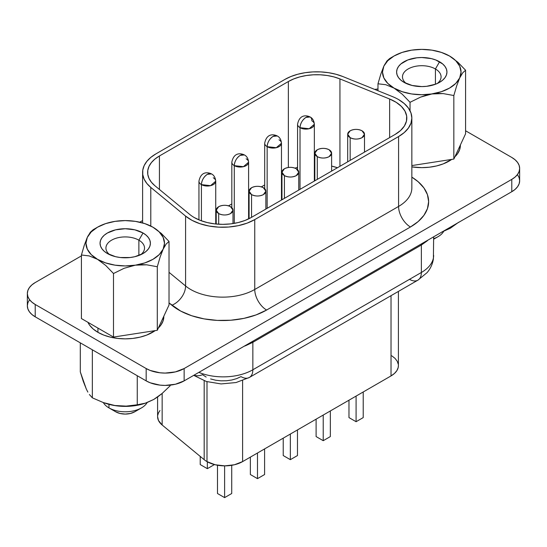 <?xml version="1.0" encoding="UTF-8"?>
<svg xmlns="http://www.w3.org/2000/svg" width="547" height="547" viewBox="0 0 547 547"><rect width="100%" height="100%" fill="white"/><g stroke="black" fill="none" stroke-linecap="round" stroke-linejoin="round"><path stroke-width="0.82" d="M411.85 187.942A45.312 26.16 0 0 1 398.578 206.438L254.752 289.479L398.578 206.438A16.779 9.689 -120 0 0 410.441 226.991L266.615 310.033A16.779 9.689 60 0 1 254.752 289.479A45.312 26.16 0 0 1 185.59 285.985A45.312 26.16 0 0 0 254.752 289.479A16.779 9.689 -120 0 0 266.615 310.033A62.091 35.849 180 0 1 171.847 305.247A16.779 11.227 129.5 0 0 185.59 285.985L169.023 272.324L185.59 285.985A16.779 11.227 -50.5 0 1 171.847 305.247L169.023 302.922L180.763 311.113L191.662 315.728L204.038 318.874L217.296 320.398L230.813 320.227L243.948 318.368L256.071 314.915L266.615 310.033L410.441 226.991L418.168 221.562L423.904 215.361L427.439 208.639L428.629 201.645L427.439 194.65L423.904 187.929L418.168 181.727L411.85 177.132A62.091 35.849 180 0 1 410.441 226.991A16.779 9.689 60 0 1 398.578 206.438A45.312 26.16 0 0 0 411.85 187.942L411.85 118.056A45.312 26.16 180 0 1 398.578 136.559L254.752 219.593A45.312 26.16 180 0 1 185.59 216.099L150.794 187.409A45.312 26.16 180 0 1 142.603 172.408A45.312 26.16 180 0 1 155.874 153.905L284.802 79.472A45.312 26.16 180 0 1 342.832 76.539L392.527 96.628A45.312 26.16 180 0 1 398.578 99.561A45.312 26.16 180 0 1 411.85 118.056L410.975 112.955L408.397 108.046L404.212 103.527L398.578 99.561A45.312 26.16 0 0 0 392.527 96.628L342.832 76.539L335.988 74.262L328.569 72.696L320.788 71.91L312.891 71.91L305.117 72.696L297.691 74.262L290.854 76.539L284.802 79.472L155.874 153.905L150.794 157.399L146.849 161.351L144.148 165.632L142.774 170.124L142.774 174.684L144.148 179.177L146.849 183.457L150.794 187.409L150.794 226.055L150.794 187.409L185.59 216.099L185.59 285.985L185.59 216.099L192.1 220.386L200.052 223.75L209.084 226.048L218.759 227.155L228.625 227.032L238.205 225.679L247.059 223.162L254.752 219.593L254.752 289.479L254.752 219.593L398.578 136.559L398.578 206.438L398.578 136.559L404.212 132.593L408.397 128.066L410.975 123.164L411.85 118.056M433.648 236.824L433.395 258.922C432.602 264.071 430.489 268.645 427.063 272.652L417.887 280.167A16.779 9.689 -120 0 0 421.361 272.488L252.851 369.772A16.779 9.689 60 0 1 249.377 377.457A16.779 9.689 -120 0 0 252.851 369.772A41.955 24.225 180 0 1 198.855 372.377A41.955 24.225 0 0 0 252.851 369.772L252.851 342.319L421.361 245.035A16.779 9.689 60 0 1 421.402 243.894A16.779 9.689 -120 0 0 421.361 245.035L427.139 240.912A41.955 24.225 180 0 0 428.021 240.071A41.955 24.225 180 0 1 427.139 240.912L421.361 245.035L421.361 272.488A41.955 24.225 0 0 0 433.648 255.36A41.955 24.225 180 0 1 421.361 272.488L421.361 245.035L252.851 342.319L252.851 369.772L421.361 272.488A16.779 9.689 60 0 1 417.887 280.167A16.779 9.689 60 0 1 409.491 279.339M140.675 254.738A19.302 11.145 0 0 0 138.87 240.181L143.027 232.988A25.176 14.537 180 0 1 143.027 253.541A25.176 14.537 180 0 1 107.424 253.541L107.424 253.541A25.176 14.537 180 0 1 107.424 232.988A25.176 14.537 180 0 1 143.027 232.988L138.87 240.181A19.302 11.145 180 0 1 144.524 248.058A19.302 11.145 180 0 1 140.668 254.738M138.87 255.476L138.87 240.181L138.87 255.476M108.969 407.898L108.969 404.356L108.969 407.898A22.995 13.272 180 0 1 103.335 402.571A22.995 13.272 0 0 0 108.969 407.898L115.732 411.809L108.969 407.898A22.995 13.272 0 0 0 147.116 402.571A22.995 13.272 180 0 1 141.482 407.898A22.995 13.272 180 0 1 108.969 407.898L115.732 411.809A13.429 7.754 0 0 0 134.719 411.809L130.364 413.484L125.222 414.079L120.087 413.484L115.732 411.809M435.426 68.97A19.302 11.145 0 0 0 409.135 68.43A19.302 11.145 0 0 0 406.325 83.527A19.302 11.145 180 0 1 402.476 76.847A19.302 11.145 180 0 1 414.387 66.556A19.302 11.145 180 0 1 435.426 68.97L435.426 84.265L435.426 68.97A19.302 11.145 180 0 1 441.073 76.847A19.302 11.145 180 0 1 437.224 83.527A19.302 11.145 0 0 0 435.426 68.97L439.576 61.777L435.426 68.97M403.973 82.33L403.973 82.33A25.176 14.537 180 0 1 403.973 61.777A25.176 14.537 180 0 1 439.576 61.777A25.176 14.537 180 0 1 439.576 82.33A25.176 14.537 180 0 1 403.973 82.33L400.842 80.129L398.517 77.612L397.088 74.884L396.602 72.054L397.088 69.216L398.517 66.488L400.842 63.978L407.788 59.965L416.862 57.797L421.778 57.517L431.412 58.625L435.761 59.965L442.708 63.978L445.032 66.488L446.468 69.216L446.947 72.054L446.468 74.884L445.032 77.612L442.708 80.129L439.576 82.33L435.761 84.135L426.687 86.303L421.778 86.583L412.144 85.476L403.973 82.33M433.648 238.67A22.995 13.272 0 0 0 443.672 231.36A22.995 13.272 180 0 1 438.031 236.687A22.995 13.272 180 0 1 433.648 238.67M83.247 381.28L80.3 371.892L80.3 342.846L80.3 371.892L86.323 389.074L83.247 381.28M87.862 392.09L86.323 389.074L87.862 392.09M92.34 397.833L89.38 394.51L92.34 397.833L92.34 349.793L92.34 397.833L103.321 402.571L92.34 397.833M97.934 332.33L97.934 328.084L97.934 332.33L103.78 335.106L110.453 337.164L117.694 338.429L125.222 338.86L132.757 338.429L139.998 337.164L146.671 335.106L155.204 330.614A38.598 22.283 0 0 1 97.934 332.33A38.598 22.283 0 0 1 87.923 322.306L89.564 325.103L93.134 328.952L97.934 332.33M411.85 166.897A38.598 22.283 0 0 0 451.754 159.396L443.22 163.888L436.547 165.953L429.306 167.218L421.778 167.649L411.85 166.897M454.892 156.811A38.598 22.283 0 0 0 460.376 145.365L459.63 149.707L457.436 153.892L454.892 156.811M157.598 396.985L157.598 416.677A25.176 14.537 0 0 0 162.151 425.012L204.181 459.671L204.181 380.767L204.181 459.671A25.176 14.537 0 0 0 206.998 461.606L206.998 381.69L206.998 461.606A25.176 14.537 180 0 1 204.181 459.671L162.151 425.012L158.452 420.438L157.598 416.623M305.958 117.407C302.354 119.896 300.371 123.321 300.023 127.683L309.164 128.736L314.347 124.258A8.39 4.848 180 0 1 309.164 128.736A8.39 4.848 180 0 1 300.023 127.683L300.023 189.344L300.023 127.683A8.39 4.848 180 0 1 297.568 124.258A8.39 4.848 0 0 0 300.023 127.683A8.39 4.848 -60 0 1 305.958 117.407A8.39 4.848 -60 0 1 310.149 116.99L305.958 117.407M311.886 120.832A8.39 4.848 180 0 1 314.347 124.258C313.964 120.655 312.569 118.227 310.149 116.99A8.39 4.848 -60 0 1 311.886 120.832M273.083 136.388C269.48 138.87 267.504 142.295 267.148 146.664L276.297 147.711L281.473 143.239A8.39 4.848 180 0 1 276.297 147.711A8.39 4.848 180 0 1 267.148 146.664L267.148 208.325L267.148 146.664A8.39 4.848 180 0 1 264.693 143.239A8.39 4.848 0 0 0 267.148 146.664A8.39 4.848 -60 0 1 273.083 136.388A8.39 4.848 -60 0 1 277.281 135.971L273.083 136.388M279.018 139.813A8.39 4.848 180 0 1 281.473 143.239C281.096 139.629 279.695 137.208 277.281 135.971L277.281 135.971C274.368 134.48 266.772 132.648 264.693 143.239L264.693 188.688M240.215 155.362C236.612 157.851 234.629 161.276 234.28 165.638L243.422 166.691L248.605 162.213A8.39 4.848 180 0 1 243.422 166.691A8.39 4.848 180 0 1 234.28 165.638L234.28 223.367L234.28 165.638A8.39 4.848 180 0 1 231.825 162.213A8.39 4.848 0 0 0 234.28 165.638A8.39 4.848 -60 0 1 240.215 155.362A8.39 4.848 -60 0 1 244.406 154.951L240.215 155.362M246.15 158.787A8.39 4.848 180 0 1 248.605 162.213C248.222 158.609 246.827 156.182 244.406 154.951A8.39 4.848 -60 0 1 244.413 154.951C241.494 153.454 233.897 151.628 231.825 162.213L231.825 207.662M207.34 174.343C203.737 176.831 201.761 180.257 201.412 184.619L210.554 185.665L215.737 181.194A8.39 4.848 180 0 1 210.554 185.665A8.39 4.848 180 0 1 201.412 184.619L201.412 220.831L201.412 184.619A8.39 4.848 180 0 1 198.951 181.194A8.39 4.848 0 0 0 201.412 184.619A8.39 4.848 -60 0 1 207.34 174.343A8.39 4.848 -60 0 1 211.539 173.925L207.34 174.343M213.275 177.768A8.39 4.848 180 0 1 215.737 181.194C215.354 177.584 213.952 175.163 211.539 173.925L211.539 173.925C208.626 172.435 201.029 170.602 198.951 181.194L198.951 219.873M350.162 137.653L350.162 160.401L350.162 137.653A8.39 4.848 180 0 1 347.701 134.227A8.39 4.848 180 0 1 352.883 129.755A8.39 4.848 180 0 1 362.025 130.801A8.39 4.848 180 0 1 364.487 134.227A8.39 4.848 180 0 1 359.304 138.706A8.39 4.848 180 0 1 350.162 137.653C354.114 139.533 358.073 139.533 362.025 137.653L364.487 134.227L362.025 130.801C358.073 128.921 354.114 128.921 350.162 130.801L347.701 134.227L350.162 137.653M317.287 156.633L317.287 179.375L317.287 156.633A8.39 4.848 180 0 1 314.833 153.208A8.39 4.848 180 0 1 320.009 148.729A8.39 4.848 180 0 1 329.157 149.782A8.39 4.848 180 0 1 331.612 153.208A8.39 4.848 180 0 1 326.436 157.68A8.39 4.848 180 0 1 317.287 156.633C321.246 158.507 325.198 158.507 329.157 156.633L331.612 153.208L329.157 149.782C325.198 147.902 321.246 147.902 317.287 149.782L314.833 153.208L317.287 156.633M284.419 175.608L284.419 198.356L284.419 175.608A8.39 4.848 180 0 1 281.958 172.182A8.39 4.848 180 0 1 287.141 167.71A8.39 4.848 180 0 1 296.283 168.756A8.39 4.848 180 0 1 298.744 172.182A8.39 4.848 180 0 1 293.561 176.66A8.39 4.848 180 0 1 284.419 175.608C288.372 177.488 292.33 177.488 296.283 175.608L298.744 172.182L296.283 168.756C292.33 166.883 288.372 166.883 284.419 168.756L281.958 172.182L284.419 175.608M251.545 194.588L251.545 217.33L251.545 194.588A8.39 4.848 180 0 1 249.09 191.163A8.39 4.848 180 0 1 254.266 186.684A8.39 4.848 180 0 1 263.415 187.737A8.39 4.848 180 0 1 265.869 191.163A8.39 4.848 180 0 1 260.693 195.635A8.39 4.848 180 0 1 251.545 194.588C255.504 196.462 259.456 196.462 263.415 194.588L265.869 191.163L263.415 187.737C259.456 185.857 255.504 185.857 251.545 187.737L249.09 191.163L251.545 194.588M218.677 213.562L218.677 224.229L218.677 213.562A8.39 4.848 180 0 1 216.215 210.137A8.39 4.848 180 0 1 221.398 205.665A8.39 4.848 180 0 1 230.54 206.711A8.39 4.848 180 0 1 233.001 210.137A8.39 4.848 180 0 1 227.819 214.615A8.39 4.848 180 0 1 218.677 213.562C222.629 215.443 226.588 215.443 230.54 213.562L233.001 210.137L230.54 206.711C226.588 204.838 222.629 204.838 218.677 206.711L216.215 210.137L218.677 213.562M251.189 217.535A40.28 23.254 180 0 1 194.233 217.535A40.28 23.254 180 0 1 189.72 214.431L154.917 185.741A40.28 23.254 180 0 1 147.635 172.408A40.28 23.254 180 0 1 159.43 155.963L159.43 189.46L159.43 155.963L288.358 81.524L159.43 155.963L154.917 159.068L151.41 162.575L149.01 166.384L147.793 170.377L147.793 174.431L149.01 178.425L151.41 182.233L154.917 185.741L189.72 214.431A40.28 23.254 180 0 0 194.233 217.535L200.332 220.427L207.299 222.581L214.855 223.901L222.711 224.352L230.567 223.901L238.123 222.581L245.09 220.427L251.189 217.535L395.016 134.5L251.189 217.535M441.873 231.962L450.29 228.249L458.646 222.273L450.29 228.249L442.311 231.819M517.606 174.814L519.137 177.727L519.65 180.749L519.137 183.771L517.606 186.684L515.124 189.365L511.787 191.71L511.787 179.375L184.141 368.541L184.141 380.876L254.615 340.186L184.141 380.876L175.43 384.233L165.153 385.416L159.915 385.115L150.24 382.804L146.172 380.876L35.213 316.816L31.876 314.463L29.394 311.783L27.863 308.877L27.35 305.855L27.863 302.826L29.394 299.92M465.579 133.789L453.839 159.074L411.85 165.57L453.839 159.074L465.579 133.789L465.579 70.235L465.579 133.789M157.693 415.412L158.452 412.917L159.956 410.537M391.789 355.823L395.03 358.374L397.238 361.266L398.305 364.37M398.401 365.56L398.182 367.536L396.883 370.613L394.455 373.451L391.03 375.919L242.601 461.606L234.431 464.759L224.803 465.866L215.169 464.759L206.998 461.606A25.176 14.537 0 0 0 242.601 461.606L391.03 375.919L391.03 295.674L391.03 375.919A25.176 14.537 0 0 0 398.401 365.642L398.401 291.421M511.787 191.71L441.32 232.393L511.787 191.71A26.851 15.501 0 0 0 519.65 180.749L519.65 168.414A26.851 15.501 180 0 1 511.787 179.375L511.787 191.71M288.358 167.478L288.358 81.524A40.28 23.254 180 0 1 339.94 78.918L339.94 166.295L339.94 78.918L389.635 99.007L339.94 78.918L333.861 76.895L327.263 75.507L320.351 74.802L313.328 74.802L306.416 75.507L299.818 76.895L293.739 78.918L288.358 81.524L288.358 167.478M215.737 213.207L216.215 212.927L215.737 213.207M228.489 205.843L231.825 203.922L228.489 205.843M248.605 194.233L249.09 193.953L248.605 194.233M261.363 186.869L264.693 184.941L261.363 186.869M281.473 175.252L281.958 174.972L281.473 175.252M337.444 167.738A40.28 23.254 0 0 0 331.612 166.09L337.444 167.738M314.833 164.497A40.28 23.254 0 0 0 314.347 164.51L314.833 164.497M297.568 167.307A40.28 23.254 0 0 0 295.045 168.168L297.568 167.3M389.635 137.605L389.635 99.007A40.28 23.254 180 0 1 406.811 118.056A40.28 23.254 180 0 1 395.016 134.5L400.507 130.555L404.383 126.015L406.469 121.092L406.66 116.032L404.951 111.068L401.416 106.433L396.233 102.351L389.635 99.007L389.635 137.605M254.615 340.186L441.32 232.393L254.615 340.186M184.141 380.876L184.141 368.541A26.851 15.501 180 0 1 146.172 368.541L146.172 380.876A26.851 15.501 0 0 0 184.141 380.876M519.65 168.414L519.137 165.392L517.606 162.486L515.124 159.806L511.787 157.454L465.579 130.774L511.787 157.454A26.851 15.501 180 0 1 519.65 168.414L519.137 171.443L517.606 174.349L515.124 177.03L511.787 179.375L184.141 368.541L175.43 371.898L165.153 373.081L159.915 372.781L150.24 370.469L146.172 368.541L35.213 304.481L35.213 316.816L146.172 380.876L146.172 368.541L35.213 304.481A26.851 15.501 180 0 1 27.35 293.52A26.851 15.501 180 0 1 35.213 282.56L81.421 255.88L35.213 282.56L31.876 284.905L29.394 287.585L27.863 290.498L27.35 293.52L27.863 296.542L29.394 299.455L31.876 302.135L35.213 304.481L35.213 316.816A26.851 15.501 0 0 1 27.35 305.855L27.35 293.52M139.758 222.198L142.603 220.557L139.758 222.198M374.681 89.414A26.851 15.501 180 0 1 377.977 89.017L374.681 89.414M158.343 328.022L160.886 325.103L163.081 320.925L163.826 316.576A38.598 22.283 0 0 1 158.343 328.022M245.63 345.704L252.851 342.319A16.779 9.689 60 0 1 252.892 341.178A16.779 9.689 -120 0 0 252.851 342.319L245.63 345.704A41.955 24.225 180 0 1 244.174 346.217M193.72 375.345L206.349 381.491L221.07 383.926L236.044 382.551L249.377 377.457A16.779 9.689 60 0 1 240.988 376.623L236.707 378.606L231.791 380.008L226.472 380.76L220.988 380.828L215.614 380.213L210.595 378.934M206.178 377.068L202.561 374.688A16.779 11.227 -50.5 0 1 194.021 375.174M242.601 380.616L242.601 461.606L242.601 380.616M162.151 425.012L162.151 393.437L162.151 425.012M348.972 417.6L348.972 400.199L348.972 417.6L356.09 421.71L356.09 396.083L356.09 421.71L348.972 417.6M363.215 417.6L363.215 391.973L363.215 417.6L356.09 421.71L363.215 417.6M316.104 436.574L316.104 419.173L316.104 436.574L323.222 440.691L323.222 415.064L323.222 440.691L316.104 436.574M330.34 436.574L330.34 410.954L330.34 436.574L323.222 440.691L330.34 436.574M283.23 455.555L283.23 438.154L283.23 455.555L290.348 459.665L290.348 434.038L290.348 459.665L283.23 455.555M297.472 455.555L297.472 429.928L297.472 455.555L290.348 459.665L297.472 455.555M250.362 474.529L250.362 457.128L250.362 474.529L257.48 478.646L257.48 453.019L257.48 478.646L250.362 474.529M264.598 474.529L264.598 448.909L264.598 474.529L257.48 478.646L264.598 474.529M217.487 493.51L217.487 465.237L217.487 493.51L224.612 497.62L224.612 465.866L224.612 497.62L217.487 493.51M231.73 493.51L231.73 465.306L231.73 493.51L224.612 497.62L231.73 493.51M200.223 464.567L200.223 456.403L200.223 464.567L207.34 468.676L207.34 461.805L207.34 468.676L200.223 464.567M214.438 464.581L207.34 468.676L214.438 464.581M145.543 403.118L140.251 404.664L132.887 405.956L125.222 406.387L117.564 405.956L110.193 404.664L104.908 403.118M109.01 404.308L105.024 403.16A39.268 22.673 0 0 0 145.427 403.16L137.263 404.78L126.22 406.12L114.829 405.505L109.01 404.308M103.321 402.571L114.829 405.505L126.22 406.12L137.263 404.78L137.263 375.727L137.263 404.78L145.324 403.173L153.741 399.46L162.097 393.484L170.144 385.792L170.144 385.143L170.144 385.792L162.097 393.484L157.953 396.732L153.741 399.46L146.582 402.756M386.873 61.045L389.71 58.502L386.873 61.045L383.844 66.18A39.268 22.673 180 0 1 394.004 56.02A39.268 22.673 180 0 1 411.611 50.153L411.576 50.16M411.645 50.146L411.611 50.153A39.268 22.673 180 0 1 449.545 56.02L450.051 56.32M457.791 62.167L449.545 56.02A39.268 22.673 180 0 1 459.706 77.92A39.268 22.673 180 0 1 431.939 93.954L437.607 93.428L443.186 93.592L453.839 95.527L456.677 85.852L459.706 77.92L462.721 72.806L465.579 70.235L457.791 62.167L465.579 70.235L462.721 72.806L459.706 77.92L456.677 85.852L453.839 95.527L453.839 159.074L453.839 95.527L443.186 93.592L431.939 93.954L420.622 97.099L410.038 102.303L410.038 110.74L410.038 102.303L402.257 94.228L394.004 88.081L385.751 84.703L377.977 83.787L377.977 90.747L377.977 83.787L380.924 73.777M449.655 56.081L441.408 52.416L431.939 50.153L421.778 49.38L411.611 50.153L402.141 52.416L394.004 56.02L387.768 60.717L383.926 66.009M383.844 66.18L380.828 74.057L377.977 83.787L385.751 84.703L394.004 88.081A39.268 22.673 180 0 1 383.844 66.18L382.503 72.054L383.844 77.92L387.768 83.39L394.004 88.081L402.141 91.684L411.611 93.954L421.778 94.727L431.939 93.954A39.268 22.673 180 0 1 394.004 88.081L402.257 94.228L410.038 102.303L420.622 97.099L426.181 95.205L441.408 91.684L449.545 88.081L455.788 83.39L459.706 77.92L461.046 72.054L459.706 66.18L455.788 60.717L449.477 55.979M389.71 58.502L394.004 56.02M153.502 227.531L152.996 227.231A39.268 22.673 180 0 1 163.156 249.131L166.185 243.996L169.023 241.446L169.023 305L157.29 330.292L157.29 266.738L157.29 330.292L113.489 337.068L113.489 273.514L124.142 268.283L135.389 265.165L146.705 264.81L157.29 266.738L160.141 257.001L163.156 249.131L166.185 243.996L169.023 241.446L169.023 305L157.29 330.292L113.489 337.068L81.421 318.552L81.421 254.998L89.195 255.914L97.455 259.299L105.708 265.445L113.489 273.514L113.489 337.068L81.421 318.552L81.421 254.998L89.195 255.914L97.455 259.299A39.268 22.673 180 0 1 87.294 237.398L87.205 237.583M161.242 233.378L169.023 241.446L161.242 233.378L152.928 227.196M115.096 221.357L115.061 221.364A39.268 22.673 180 0 1 152.996 227.231L144.859 223.627L135.389 221.364L125.222 220.591L115.061 221.364L105.592 223.627L97.455 227.231L91.212 231.928L87.294 237.398L84.259 245.323L81.421 254.998L84.347 245.063M93.161 229.713L90.303 232.284L87.294 237.398A39.268 22.673 180 0 1 97.455 227.231L93.161 229.713L90.303 232.284L87.294 237.398L85.954 243.265L87.294 249.131L91.212 254.601L105.708 265.445L113.489 273.514L124.142 268.283L135.389 265.165L141.147 264.639L146.705 264.81L157.29 266.738L160.141 257.001L163.156 249.131A39.268 22.673 180 0 1 135.389 265.165A39.268 22.673 180 0 1 97.455 259.299L105.592 262.902L115.061 265.165L125.222 265.938L135.389 265.165L144.859 262.902L152.996 259.299L159.232 254.601L163.156 249.131L164.497 243.265L163.156 237.398L159.232 231.928L153.105 227.299M109.776 254.738A19.302 11.145 180 0 1 105.927 248.058A19.302 11.145 180 0 1 117.837 237.767A19.302 11.145 180 0 1 138.87 240.181A19.302 11.145 0 0 0 112.586 239.641A19.302 11.145 0 0 0 109.776 254.738M107.424 253.541L104.292 251.34L101.968 248.823L100.532 246.102L100.053 243.265L100.532 240.427L101.968 237.699L104.292 235.189L107.424 232.988L115.588 229.836L125.222 228.728L134.856 229.836L143.027 232.988L146.158 235.189L148.483 237.699L149.912 240.427L150.398 243.265L149.912 246.102L148.483 248.823L146.158 251.34L143.027 253.541L134.856 256.693L130.138 257.521L120.313 257.521L115.588 256.693L107.424 253.541M97.455 227.231A39.268 22.673 180 0 1 115.061 221.364M438.031 236.687L433.648 239.217M460.376 144.996L460.376 145.365M314.347 181.078L314.347 124.258M281.473 200.052L281.473 143.239M248.605 218.909L248.605 162.213M215.737 223.996L215.737 181.194M364.487 152.128L364.487 134.227M331.612 171.108L331.612 153.208M298.744 190.082L298.744 172.182M265.869 209.063L265.869 191.163M233.001 223.579L233.001 210.137M443.138 231.545L441.976 231.949M216.215 224.044L216.215 210.137M249.09 218.67L249.09 191.163M281.958 199.771L281.958 172.182M314.833 180.797L314.833 153.208M347.701 161.816L347.701 134.227M297.568 169.707L297.568 124.258C299.64 113.673 307.236 115.499 310.149 116.99M142.603 172.503L142.603 222.93M163.826 316.207L163.826 316.576M141.482 407.898L134.719 411.809M417.887 280.167L249.377 377.457"/></g></svg>
